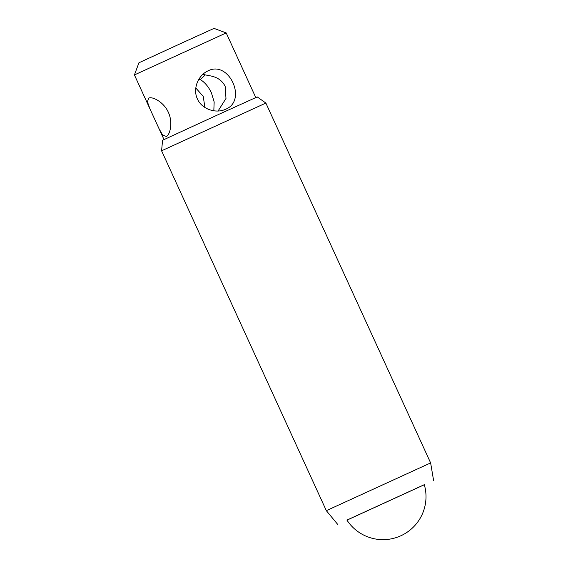 <?xml version="1.0" encoding="UTF-8"?>
<svg xmlns="http://www.w3.org/2000/svg" width="568" height="568" viewBox="0 0 568 568"><rect width="100%" height="100%" fill="white"/><g stroke="black" fill="none" stroke-linecap="round" stroke-linejoin="round"><path stroke-width="0.85" d="M148.738 98.101L148.759 98.094C152.252 96.276 163.683 101.857 168.341 112.294C173.197 122.667 169.967 134.957 166.31 136.483L162.633 135.077L158.941 128.503L149.995 108.978L147.417 101.821L148.738 98.101M204.757 74.486A21.101 7.597 -114.5 0 0 204.53 75.636L200.326 79.612L198.793 79.385M202.819 74.387L208.889 75.622C216.749 76.751 222.173 80.322 225.155 86.343L225.986 98.463L218.062 111.016M255.777 97.554L226.192 32.923L134.417 74.941L149.995 108.978M213.824 110.788L214.157 101.942L211.381 92.761C208.499 86.691 204.814 82.303 200.326 79.612M424.303 484.674L346.934 520.096M424.317 484.731L346.97 520.146M430.629 462.927L326.337 510.675L161.582 150.804L265.867 103.056L430.629 462.927L433.583 480.407M265.867 103.056L257.233 96.922L218.481 114.523L162.576 140.261L161.582 150.804M226.192 32.923L214.022 28.4L183.265 42.373L138.94 62.778L134.417 74.941M225.61 109.255C216.039 113.813 201.967 109.397 197.408 98.953C192.488 88.658 198.31 75.118 208.037 70.872C228.996 59.86 247.627 100.671 225.61 109.255L225.737 109.191M204.899 107.466L203.245 96.39L195.811 88.004M204.53 75.636L203.969 74.408M158.941 128.503L164.003 139.572M337.64 524.335L326.337 510.675M346.92 520.068A43.012 43.012 0 0 0 424.296 484.639"/></g></svg>
